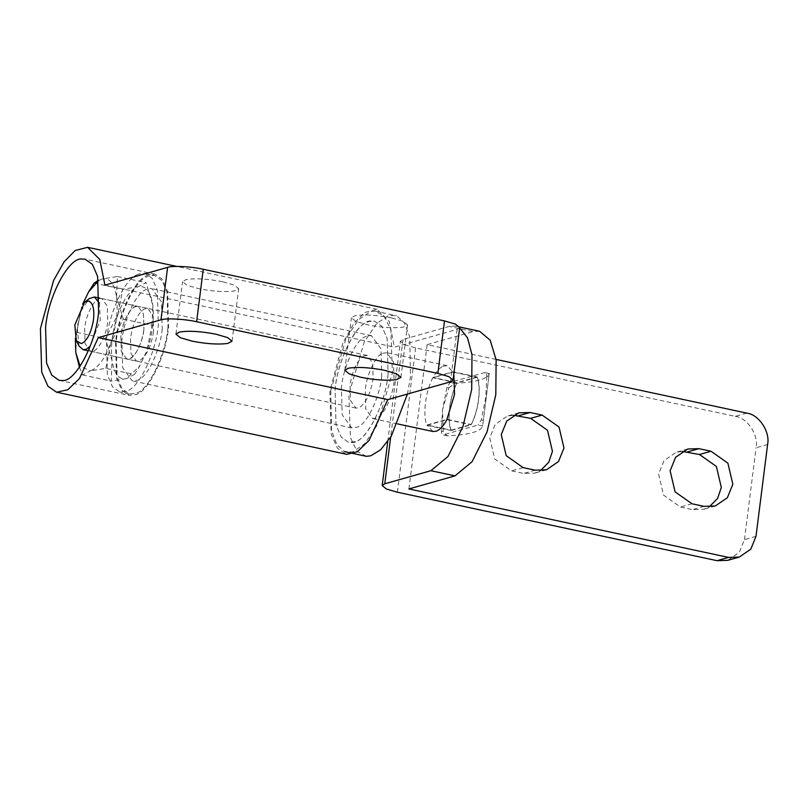 <?xml version="1.0" encoding="UTF-8"?>
<svg xmlns="http://www.w3.org/2000/svg" width="808" height="808" viewBox="0 0 808 808"><rect width="100%" height="100%" fill="white"/><g stroke="black" fill="none" stroke-linecap="round" stroke-linejoin="round"><path stroke-width="0.61" stroke-dasharray="4.04 3.03" d="M143.925 329.411C141.451 344.561 136.734 354.318 129.795 358.671L126.765 359.025L121.301 351.49L120.877 335.946C123.139 321.594 127.624 311.949 134.33 307.01L138.047 306.333L143.501 313.868L143.925 329.411L143.501 313.868L138.047 306.333L136.613 306.262C131.078 305.485 122.058 322.21 120.877 335.946L121.301 351.49L126.765 359.025L128.189 359.095C133.724 359.883 142.743 343.147 143.925 329.411M153.581 331.472C151.096 346.632 146.389 356.379 139.451 360.732L136.411 361.085L130.947 353.55L130.532 338.017C132.785 323.665 137.269 314.019 143.986 309.08L147.692 308.404L153.156 315.938L153.581 331.472M136.744 274.922L139.865 273.649L145.097 273.407L152.308 278.497L157.388 290.365L158.328 325.321C155.863 352.692 139.057 388.082 126.543 391.153L119.705 391.951L112.504 386.86L107.424 374.993L106.474 340.037C108.898 313.989 124.321 279.8 136.744 274.922M167.983 327.392C165.509 354.762 148.702 390.143 136.188 393.223L129.361 394.021L122.149 388.931L117.069 377.063L116.12 342.107C118.544 316.059 133.966 281.861 146.399 276.993L149.51 275.71L154.742 275.478L161.953 280.558L167.034 292.435L167.983 327.392M146.49 275.71L149.672 274.397L155.025 274.154L162.398 279.356L167.589 291.486L168.559 327.23C166.034 355.207 148.854 391.375 136.057 394.516L129.078 395.334L121.705 390.133L116.514 378.003L115.544 342.269C118.018 315.635 133.785 280.689 146.49 275.71M388.093 374.245C385.567 402.222 368.387 438.391 355.601 441.542L348.612 442.35L341.239 437.148L336.047 425.018L335.078 389.284C337.562 362.661 353.318 327.705 366.024 322.725L369.206 321.412L374.559 321.17L381.931 326.371L387.123 338.512L388.093 374.245L387.123 338.512L381.931 326.371L374.559 321.17L371.266 321.008C358.54 319.2 337.805 357.691 335.078 389.284L336.047 425.018L341.239 437.148L348.612 442.35L351.904 442.511C364.63 444.319 385.376 405.838 388.093 374.245M162.216 329.028C160.297 350.319 147.228 377.831 137.491 380.225L132.179 380.851L122.624 367.66L121.887 340.471C123.765 320.21 135.764 293.617 145.43 289.83L147.854 288.83L151.924 288.648L161.479 301.839L162.216 329.028M381.75 376.043C379.831 397.334 366.761 424.846 357.025 427.24L351.712 427.866L342.158 414.676L341.42 387.486C343.299 367.226 355.298 340.633 364.964 336.845L367.387 335.845L371.458 335.663L381.012 348.854L381.75 376.043M99.445 303.111L100.263 320.059L90.233 346.157M79.022 346.006L77.215 326.594L81.558 310.08L89.163 298.657M442.925 366.216L447.046 365.63L452.975 372.104L477.094 377.275C481.396 387.719 478.488 410.737 471.135 424.503L447.006 419.332L427.018 425.008L451.137 430.169C446.834 419.716 449.743 396.708 457.106 382.941L432.977 377.78C435.876 372.054 439.188 368.196 442.925 366.216M382.608 353.298L386.729 352.712L393.557 362.125L394.082 381.548C392.698 397.233 382.871 417.251 375.912 418.312L372.629 418.564L365.802 409.141L365.277 389.729C366.64 374.811 375.669 355.399 382.608 353.298M432.936 431.482L427.018 425.008M363.519 356.096L367.226 355.419L372.69 362.954L373.114 378.498C370.63 393.647 365.923 403.394 358.984 407.747L355.944 408.101L350.48 400.566L350.066 385.032C352.328 370.68 356.813 361.035 363.519 356.096M448.804 387.921L454.773 383.356C476.175 382.214 487.679 378.962 489.254 373.569L482.629 426.048C481.043 431.432 469.549 434.694 448.137 435.835L447.006 435.744L443.279 431.654L442.511 409.848L448.804 387.921L446.915 387.517L450.187 382.376L484.679 372.589L489.284 373.427M488.719 376.599L486.84 376.195C486.679 373.589 485.962 372.387 484.679 372.589L489.254 373.569L482.629 426.048L478.043 425.069L442.976 434.876L447.006 435.744M486.84 376.195L485.729 397.587L481.316 419.918L478.043 425.069M448.137 435.835L443.562 434.856C442.269 435.058 441.552 433.856 441.4 431.25L442.511 409.848L446.915 387.517M477.094 377.275L457.106 382.941M451.137 430.169L471.135 424.503M452.975 372.104L432.977 377.78M330.775 390.506L346.066 338.34L358.489 319.756L370.448 311.605L374.902 311.09L384.133 315.999L390.85 329.836L392.395 373.023L377.104 425.19L364.691 443.774L352.722 451.914L344.794 451.692L336.896 444.642L331.512 430.381L330.775 390.506M366.367 456.318L357.136 451.399L350.419 437.572L348.864 394.385L364.156 342.208L376.579 323.624L388.547 315.484L396.476 315.706L404.364 322.766L409.747 337.017L410.494 376.892L407.454 394.041M100.424 298.516C94.889 297.728 85.87 314.464 84.688 328.2L85.113 343.733L90.577 351.268L92.011 351.339C97.536 352.126 106.555 335.401 107.737 321.655L107.323 306.121L101.858 298.586L100.424 298.516M98.485 280.669L102.02 279.012L98.414 280.285M89.961 289.628L82.679 304.161M116.584 297.021L117.433 276.518L102.02 279.012C109.545 277.477 114.393 283.477 116.584 297.021C118.21 311.262 116.291 326.533 110.817 342.814L123.27 319.13L116.584 297.021M105.828 368.347L110.736 343.046C104.848 358.813 98.071 368.074 90.415 370.842L105.828 368.347L134.471 374.488L138.663 367.983L146.925 350.803L138.663 367.983M79.477 367.236L82.537 374.952L90.415 370.842L80.154 366.236M75.356 338.33L81.648 306.929L76.699 332.341L75.851 352.844M75.73 351.904L75.8 352.47M123.27 319.13L151.914 325.26L147.006 350.561C152.48 334.28 154.399 319.009 152.762 304.767C150.581 291.223 145.733 285.224 138.198 286.759L122.786 289.264L117.837 314.676C112.342 330.997 110.403 346.299 112.039 360.59C114.221 374.134 119.079 380.134 126.603 378.599L134.471 374.488M151.914 325.26L152.894 305.707L146.076 282.649L138.198 286.759C130.522 289.547 123.735 298.849 117.837 314.676L105.343 338.481L112.039 360.59L111.191 381.093L126.603 378.599L140.047 365.671M82.537 374.952L111.191 381.093M117.433 276.518L146.076 282.649M94.142 283.123L122.786 289.264M76.699 332.341L105.343 338.481M391.597 317.918C376.508 314.999 364.297 314.272 354.944 315.726L351.43 317.807L355.843 321.402L367.398 324.786C381.608 327.594 393.557 328.381 403.222 327.149L407.555 324.897L403.142 321.301L391.597 317.918M222.725 281.76C207.636 278.831 195.425 278.104 186.072 279.568L182.558 281.639L186.971 285.244L198.526 288.618C212.736 291.425 224.674 292.213 234.35 290.981L238.683 288.729L234.269 285.133L222.725 281.76M459.691 327.573L457.096 329.371L394.425 347.147L389.284 321.463L377.104 309.323L364.681 312.514L353.702 323.685L343.016 342.622L329.896 390.759L331.199 434.058L337.441 448.228L346.056 454.207M104.929 285.153L394.425 347.147M746.794 413.11L735.27 416.373L415.615 347.915L404.616 344.693L400.404 341.269L403.01 339.481L449.107 326.402L455.51 326.109L459.661 327.846M755.995 536.34L744.471 539.613L739.259 552.47L727.705 560.358M735.27 416.373C747.35 417.756 758.793 435.027 756.076 447.784L767.6 444.511M682.194 451.409L676.215 452.278L664.075 460.56L658.601 474.064L663.56 495.132L680.457 507.04L692.517 509.616L703.717 509.282L709.262 506.879M513.322 415.241L507.343 416.11L495.203 424.402L489.729 437.896L494.688 458.964L511.575 470.872L523.645 473.448L534.846 473.114L540.39 470.711M477.195 376.922L457.086 382.628C449.601 396.556 446.642 419.968 451.036 430.512L471.145 424.806C478.639 410.888 481.598 387.476 477.195 376.922L453.076 371.761L432.967 377.467L457.086 382.628M453.823 374.074L453.076 371.761M432.967 377.467C425.473 391.385 422.513 414.797 426.917 425.351L447.026 419.645L471.145 424.806M426.917 425.351L451.036 430.512M479.629 331.28L473.236 331.573L449.107 326.402M744.471 539.613L756.076 447.784M496.051 359.409L427.139 344.642L473.236 331.573M408.909 488.951L427.139 344.642M443.279 431.654L441.4 431.25M483.194 420.322L481.316 419.918M454.773 383.356L450.187 382.376M457.096 329.371L450.46 381.841M403.01 339.481L390.668 437.179M397.385 492.224L415.615 347.915M704.041 506.353L692.517 509.616M691.981 503.768L680.457 507.04M535.169 470.185L523.645 473.448M523.099 467.6L511.575 470.872M147.692 308.404L101.858 298.586M136.411 361.085L90.577 351.268M145.097 273.407L154.742 275.478M129.361 394.021L119.705 391.951M155.025 274.154L85.062 259.176M59.115 380.356L129.078 395.334M371.458 335.663L151.924 288.648M351.712 427.866L132.179 380.851M447.046 365.63L386.729 352.712M397.637 423.927L372.629 418.564M367.226 355.419L99.647 298.112M355.944 408.101L88.365 350.803M374.902 311.09L396.476 315.706M400.93 377.376L407.555 324.897M344.804 370.286L351.43 317.807M232.058 341.208L238.683 288.729M175.932 334.118L182.558 281.639M377.104 309.323L176.8 266.418M387.739 441.572L400.404 341.269M715.242 506.01L703.717 509.282M687.739 449.006L676.215 452.278M546.37 469.842L534.846 473.114M518.857 412.837L507.343 416.11M459.601 326.988L455.51 326.109"/><path stroke-width="1.21" d="M84.497 302.364L74.821 324.998L76.285 340.713L81.386 343.622C87.213 340.764 91.243 332.785 93.486 319.695C94.576 308.959 92.91 302.717 88.506 300.97L84.497 302.364L89.163 298.657L94.374 296.98L99.445 303.111M90.233 346.157L86.133 349.319L83.093 349.672L79.022 346.006L76.285 340.713M447.167 419.362L447.006 419.332C443.844 425.574 440.249 429.543 436.229 431.23L432.936 431.482L397.637 423.927M407.454 394.041L391.254 436.229L380.709 449.723L370.821 455.793L366.367 456.318L344.794 451.692M98.414 280.285L94.142 283.123L88.567 291.94L98.485 280.669M82.679 304.161L88.567 291.94M80.154 366.236L75.851 352.844L79.477 367.236M75.8 352.47L75.356 338.33M45.581 327.28L46.551 363.014L51.742 375.154L59.115 380.356L62.408 380.507C75.134 382.325 95.879 343.834 98.596 312.241L97.627 276.508L92.435 264.378L85.062 259.176L81.77 259.014C69.044 257.207 48.308 295.688 45.581 327.28M384.962 370.397C369.882 367.468 357.671 366.741 348.319 368.206L344.804 370.286L349.218 373.882L360.762 377.265C374.983 380.063 386.921 380.851 396.587 379.619L400.93 377.376L396.516 373.781L384.962 370.397M216.089 334.229C201.01 331.3 188.799 330.573 179.447 332.038L175.932 334.118L180.346 337.714L191.89 341.097C206.111 343.895 218.049 344.683 227.715 343.451L232.058 341.208L227.644 337.613L216.089 334.229M167.599 267.367C172.215 265.519 191.819 266.559 203.242 269.266L196.617 321.736C185.194 319.039 165.589 317.988 160.964 319.837L167.599 267.367L104.929 285.153L99.778 259.459L87.607 247.319L75.184 250.52L64.206 261.681L53.52 280.629L40.4 328.755L41.703 372.064L47.945 386.234L56.56 392.203L67.791 389.769L79.487 378.508L98.293 337.623L387.789 399.627L450.46 381.841L453.066 380.053L448.864 376.629L437.865 373.407L444.491 320.928L455.49 324.149L459.691 327.573L453.066 380.053M203.242 269.266L444.491 320.928M196.617 321.736L437.865 373.407M98.293 337.623L160.964 319.837M56.58 392.203L346.763 454.328L357.288 451.773L368.983 440.501L387.789 399.627M459.601 326.988L479.629 331.28L490.214 340.239L496.122 359.853L495.809 394.728L487.002 432.007L472.064 461.711L455.005 475.872L430.876 470.711L384.78 483.79L382.184 485.578L386.386 489.002L397.385 492.224L717.039 560.681L728.563 557.409L739.229 557.096L750.784 549.198L755.995 536.34L767.6 444.511C770.317 431.755 758.874 414.494 746.794 413.11L496.051 359.409M739.229 557.096L727.705 560.358L717.039 560.681M709.262 506.879L717.615 498.415L721.322 487.497L716.373 466.428L699.476 454.52L682.194 451.409M711 451.248L698.94 448.672L687.739 449.006L675.599 457.298L670.125 470.791L675.084 491.86L691.981 503.768L704.041 506.353L715.242 506.01L727.372 497.728L732.846 484.224L727.887 463.156L711 451.248L699.476 454.52M540.39 470.711L548.743 462.247L552.45 451.329L547.491 430.26L530.604 418.352L513.322 415.241M542.128 415.08L530.068 412.504L518.857 412.837L506.727 421.13L501.253 434.623L506.212 455.692L523.099 467.6L535.169 470.185L546.37 469.842L558.5 461.56L563.974 448.056L559.015 426.988L542.128 415.08L530.604 418.352M446.814 419.706L454.54 394.425L453.823 374.074M430.876 470.711L447.945 456.54L462.883 426.846L471.68 389.567L471.993 354.692L467.539 337.916L459.661 327.846M455.005 475.872L408.909 488.951L728.563 557.409M390.668 437.179L384.78 483.79M698.94 448.672L687.416 451.935M530.068 412.504L518.544 415.767M99.647 298.112L94.374 296.98M88.365 350.803L83.093 349.672M176.8 266.418L87.607 247.319M382.184 485.578L387.739 441.572"/></g></svg>
